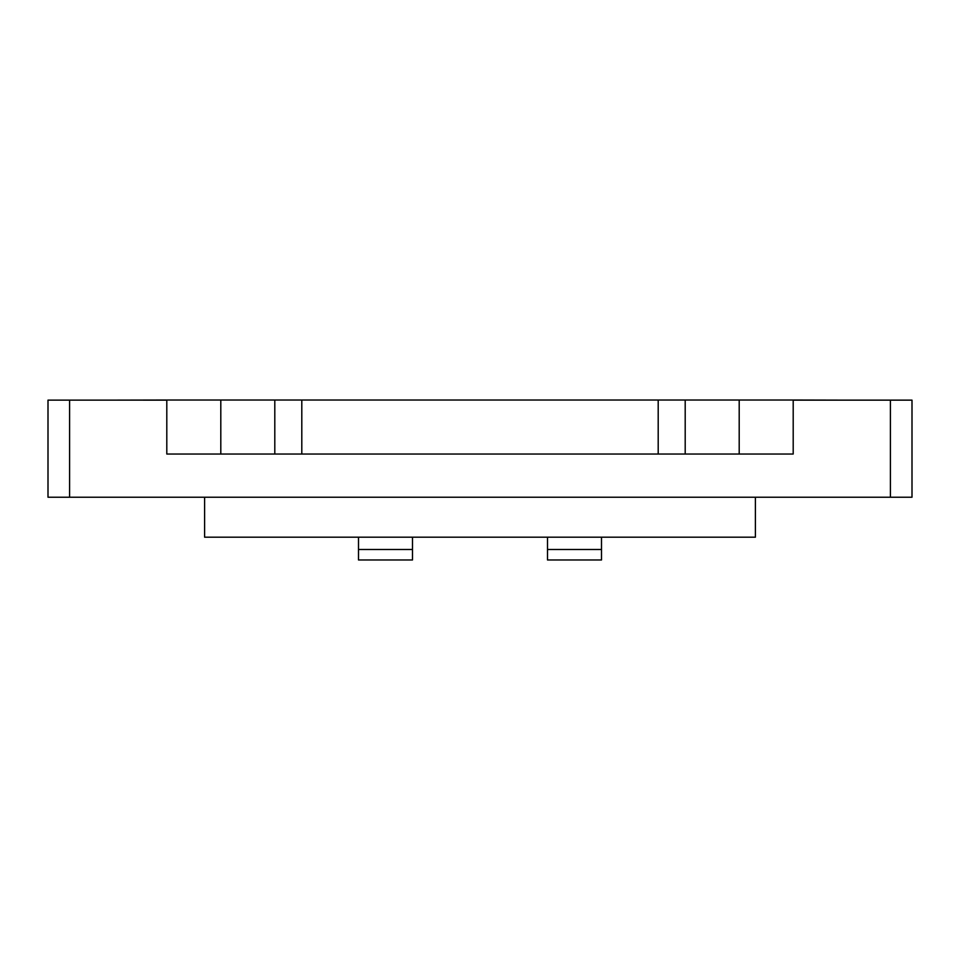 <?xml version="1.0" encoding="UTF-8"?>
<svg xmlns="http://www.w3.org/2000/svg" width="960" height="960" viewBox="0 0 960 960"><rect width="100%" height="100%" fill="white"/><g stroke="black" fill="none" stroke-linecap="round" stroke-linejoin="round"><path stroke-width="1.44" d="M204.6 497.232L204.6 537.192L755.4 537.192L755.4 497.232M912 497.232L912 400.14L912 497.232L48 497.232L48 400.14L48 497.232M48 400.128L166.8 400.14M793.2 400.14L912 400.14M847.2 400.14L793.2 400.02L793.2 454.032L658.2 454.032L658.2 400.032L685.2 400.02L685.2 454.032M112.8 400.128L166.8 400.02L166.8 454.032L658.2 454.032M793.2 400.032L739.2 400.032L739.2 454.032M739.2 400.032L685.2 400.032M658.2 400.032L301.8 400.032L301.8 454.032M274.8 454.032L274.8 400.032L301.8 400.032M274.8 400.032L220.8 400.032L220.8 454.032M220.8 400.032L166.8 400.032M601.5 559.968L547.5 559.968L547.5 549.492L601.5 549.492L601.5 559.98M547.5 537.192L547.5 549.492M601.5 537.192L601.5 549.492M358.5 537.192L358.5 559.968L412.5 559.968L412.5 537.192M69.6 400.14L69.6 497.232M890.4 400.14L890.4 497.232M358.5 549.492L412.5 549.492"/></g></svg>
